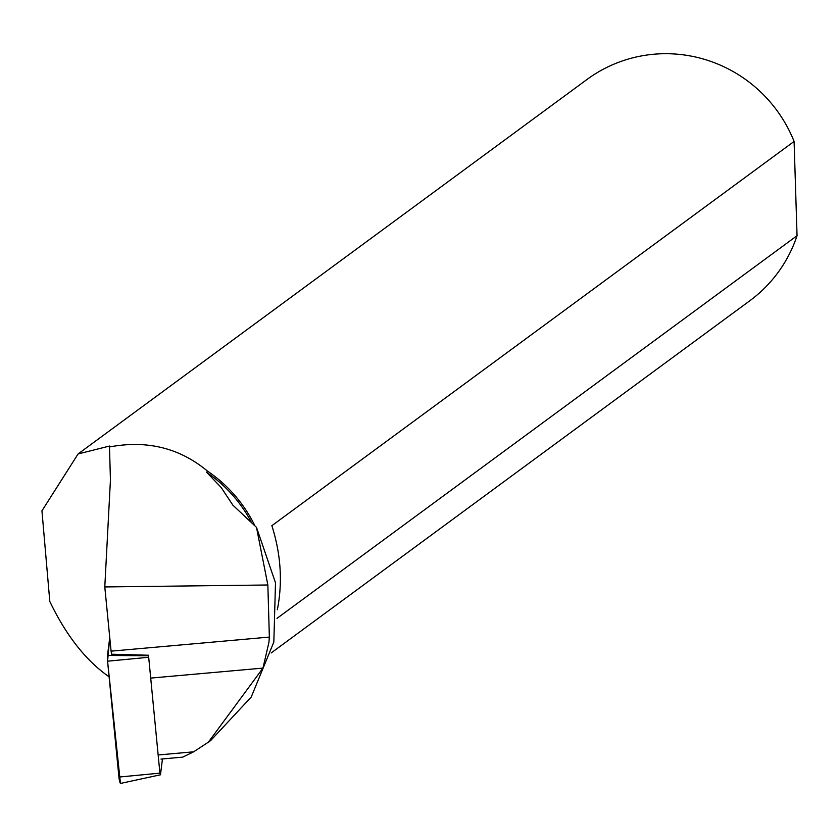 <?xml version="1.0" encoding="UTF-8"?>
<svg xmlns="http://www.w3.org/2000/svg" width="839" height="839" viewBox="0 0 839 839"><rect width="100%" height="100%" fill="white"/><g stroke="black" fill="none" stroke-linecap="round" stroke-linejoin="round"><path stroke-width="1.26" d="M160.375 774.817L120.659 783.395A6.817 1.154 -95.1 0 1 118.918 777.061L107.57 661.195A6.817 1.154 -95.1 0 1 107.497 655.448L148.545 655.773L159.913 773.149L160.522 774.418L162.451 758.938M107.497 655.448L109.741 637.472L107.57 661.216L120.449 783.332M160.983 759.075L182.724 757.135L193.662 751.817L159.001 754.901M210.946 740.25L251.239 697.041L273.839 642.013L275.496 582.801L256.493 527.343L232.896 505.183L221.129 487.428L206.73 472.399A136.075 133.296 53.7 0 1 251.008 521.522M254.71 525.403A137.365 134.555 53.7 0 0 207.369 471.015C179.536 447.921 146.909 439.898 109.5 446.956L109.531 446.044L78.09 453.951L41.95 510.825L49.805 601.49C66.218 635.616 85.987 660.723 109.101 676.821M109.5 446.956L110.433 480.065L104.791 586.943L267.851 584.993L269.361 637.074L268.899 642.464L262.964 668.106L151.471 678.027M193.662 751.817L208.408 742.137L262.964 668.106M267.851 584.993L256.493 527.343M271.165 652.952L749.846 300.729A137.365 134.555 -126.3 0 0 797.05 235.696L277.017 618.343M277.342 609.722C282.743 582.297 280.929 554.285 271.867 525.686L794.093 141.434A137.365 134.555 -126.3 0 0 587.027 79.453L78.079 453.941M207.369 471.015L206.73 472.399M148.587 655.238L111.618 654.221A72.185 12.197 84.9 0 0 111.084 651.158L104.791 586.943M794.093 141.434L797.05 235.696M269.361 637.074L111.084 651.158M148.566 657.283L107.57 661.195M118.918 777.061L159.913 773.149M208.303 742.274L210.977 740.302"/></g></svg>
